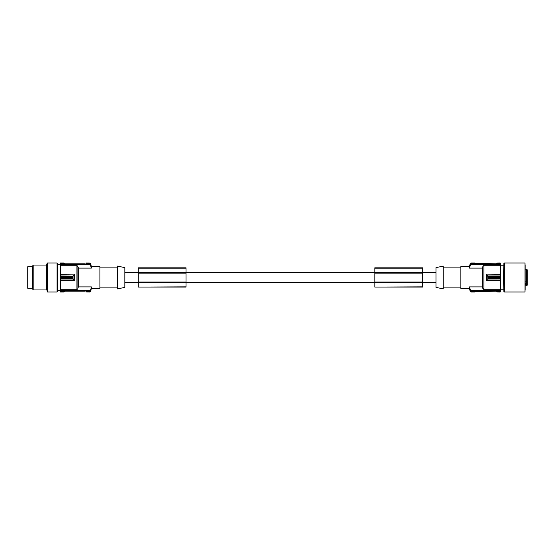 <?xml version="1.0" encoding="UTF-8"?>
<svg xmlns="http://www.w3.org/2000/svg" width="555" height="555" viewBox="0 0 555 555"><rect width="100%" height="100%" fill="white"/><g stroke="black" fill="none" stroke-linecap="round" stroke-linejoin="round"><path stroke-width="0.83" d="M85.206 263.791L65.039 263.791M74.536 280.219L72.878 278.693L72.941 275.995L74.398 274.635M60.523 263.431L60.523 262.98L64.054 262.98L64.054 263.431L60.523 263.431L60.523 274.746L74.425 274.892L74.287 280.254L60.523 280.254L60.523 277.5L73.031 277.507L73.087 276.14L74.536 274.78M64.054 263.431L65.088 263.791L64.054 263.583M86.247 263.014L89.806 263.014L86.247 262.98L86.247 263.583M60.523 265.283L76.909 265.283L78.574 268.1L91.388 268.1L90.236 264.596L90.236 263.431L90.611 263.597L89.806 262.98M77.95 288.558L76.909 289.717L77.95 288.558L77.95 266.442M77.95 267.378L78.574 268.1L78.574 286.9L77.95 287.622L78.574 286.9L91.388 286.9L90.638 290.064L91.388 286.9L91.388 288.496L99.935 288.496L99.935 266.504L91.388 266.504L91.388 268.1M86.247 291.417L90.236 291.569L90.638 290.064L90.236 291.569M60.523 291.986L64.054 292.02L60.523 292.02L60.523 291.569L65.088 291.208L85.206 291.208M60.523 291.569L60.523 290.404L90.236 290.404M64.054 291.417L65.088 291.208M64.054 291.986L64.054 291.569M117.57 277.5L117.57 266.088L124.826 267.635L124.826 287.365L117.57 288.912L117.57 277.5M60.523 263.014L64.054 263.014M86.247 291.986L89.806 292.02A0.832 0.832 0 0 0 90.611 291.403L89.806 291.986L86.247 291.986L86.247 291.569M91.388 288.496L90.611 291.403M86.247 263.431L90.236 263.431M60.523 264.596L90.236 264.596M60.523 280.254L60.523 289.717L76.909 289.717L76.909 265.283M60.523 290.404L60.523 289.717M60.523 274.746L60.523 275.995L73.087 276.14M89.806 263.014L90.611 263.632M91.388 266.504L90.611 263.597M60.523 277.5L60.523 276.022M73.087 278.86L73.031 277.507M60.523 276.307L73.024 276.3M73.024 278.7L60.523 278.693M32.523 288.288L27.75 288.288L27.75 266.712L32.523 266.712M33.182 289.946L32.523 288.808L32.523 266.192L33.182 265.054L33.182 289.946L46.627 289.946L46.627 265.054L47.043 263.396L47.043 291.604L47.459 292.02L47.459 262.98L56.998 262.98L57.415 263.396L57.415 286.616M47.043 286.595L47.043 287.476M47.459 292.02L56.998 292.02L57.415 291.604L57.415 263.396M60.523 264.638L57.415 264.638M60.523 290.362L57.415 290.362M435.98 277.5L435.98 287.365L443.244 288.912L443.244 266.088L435.98 267.635L435.98 277.5M500.284 263.014L496.76 263.014L500.284 262.98L500.284 289.717L483.898 289.717L482.239 286.9L469.426 286.9L469.426 288.496L460.872 288.496L460.872 266.504L469.426 266.504L470.203 263.597L471.008 263.014L470.203 263.632L470.578 263.431L470.578 264.596L469.426 268.1L469.426 266.504M482.864 288.558L482.864 277.5L482.864 287.622L482.239 286.9L482.239 268.1L482.864 267.378L482.239 268.1L469.426 268.1L470.175 263.743M500.284 274.746L486.388 274.892L486.52 280.254L500.284 280.254M500.284 277.5L487.928 277.5L487.935 278.693L486.277 280.219M487.72 278.86L486.409 280.365M487.935 278.693L500.284 278.693M486.277 274.78L487.873 275.995L487.789 278.7M500.284 278.978L487.873 279.005M500.284 289.717L500.284 290.404L470.578 290.404L470.578 291.569L470.203 291.403L471.008 292.02L474.567 292.02L471.008 291.986L470.203 291.368M500.284 291.986L496.76 291.986L500.284 292.02L500.284 290.404M503.558 277.5L503.857 263.341L503.857 291.659L503.558 277.5M504.266 292.02L524.968 292.02L524.968 262.98L504.266 262.98L504.266 292.02A0.416 0.416 0 0 1 503.857 291.659M504.266 262.98A0.416 0.416 0 0 0 503.857 263.341M524.968 262.98L525.176 277.5L525.176 264.846M525.176 277.5L525.176 290.154M527.25 284.014L527.25 285.173L527.25 284.195L525.176 284.59M527.25 279.623L527.25 282.058M527.25 285.173L526.626 285.797L526.626 283.945L527.25 284.195L527.25 280.559L526.626 281.891L525.176 281.808M526.626 284.59L526.626 282.002L527.25 281.26L526.626 281.891M527.25 281.26L527.25 269.827L526.626 269.203L525.176 269.203M527.25 273.136L527.25 274.066M527.25 282.148L527.25 283.078M500.284 265.283L483.898 265.283L482.864 266.442L483.898 265.283L483.898 289.717M500.284 264.596L470.578 264.596M482.864 267.378L482.864 277.5M470.578 263.431L495.726 263.791M470.578 291.569L495.775 291.208M496.76 291.986L496.76 291.417M469.426 286.9L470.578 290.404M475.6 291.208L474.567 291.417M500.284 291.569L496.76 291.569M469.426 288.496L470.203 291.403M474.567 291.569L474.567 291.986M500.284 263.431L496.76 263.583M474.567 263.583L475.6 263.791M470.203 263.597A0.832 0.832 0 0 1 471.008 262.98L474.567 262.98L471.008 263.014L474.567 263.014L474.567 263.431M496.76 263.014L496.76 263.431M487.72 276.14L487.783 277.493M487.789 276.3L500.284 276.307M374.812 286.852L374.812 267.815L422.521 267.815L422.521 287.067L374.812 287.067L422.521 286.852M374.812 272.387L422.521 272.387M374.812 272.81L422.521 272.81M374.812 273.157L422.521 273.157M374.812 282.634L422.521 282.634M374.812 282.211L422.521 282.211M374.812 282.065L422.521 282.065M138.292 286.852L138.292 267.815L186.001 267.815L186.001 287.067L138.292 287.067L186.001 286.852M138.292 272.387L186.001 272.387M138.292 272.81L186.001 272.81M138.292 273.157L186.001 273.157M138.292 282.634L186.001 282.634M138.292 282.211L186.001 282.211M138.292 282.065L186.001 282.065M374.812 268.155L422.521 268.155M138.292 268.155L186.001 268.155M60.523 279.005L72.941 279.005L74.398 280.365M90.638 264.936L90.638 263.743M56.998 292.02L56.998 262.98M500.284 275.995L487.873 275.995L486.409 274.635M525.176 283.661L526.626 283.661A0.624 0.437 -0 0 1 527.25 284.098M526.626 283.945L525.176 283.945M470.175 290.064L470.175 291.257M526.626 281.808L526.626 269.203M99.935 267.128L117.57 267.128M124.826 272.311L138.292 272.311M186.001 272.311L374.812 272.311M422.521 272.311L435.98 272.311M460.872 287.872L443.244 287.872M503.558 265.783L500.284 265.783M526.626 285.797L525.176 285.797M525.176 282.002L526.626 282.002M503.558 289.217L500.284 289.217M99.935 287.872L117.57 287.872M46.627 265.054L33.182 265.054M124.826 282.689L138.292 282.689M186.001 282.689L374.812 282.689M422.521 282.689L435.98 282.689M460.872 267.128L443.244 267.128M46.627 289.946L47.043 290.362M47.459 262.98L47.043 263.396"/></g></svg>

